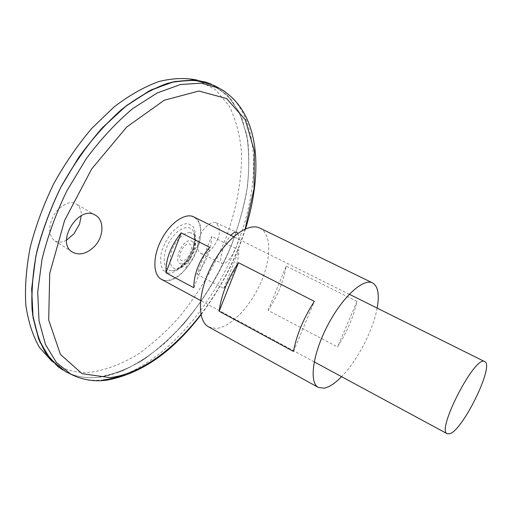 <?xml version="1.0" encoding="UTF-8"?>
<svg xmlns="http://www.w3.org/2000/svg" width="512" height="512" viewBox="0 0 512 512"><rect width="100%" height="100%" fill="white"/><g stroke="black" fill="none" stroke-linecap="round" stroke-linejoin="round"><path stroke-width="0.38" stroke-dasharray="2.56 1.92" d="M377.152 308.109C373.178 330.202 357.357 360.698 341.587 376.672M259.91 228.122C271.718 233.926 271.443 258.81 260.64 282.995C249.952 307.213 230.208 327.738 215.77 328.454L208.672 326.912M356.979 301.427L286.195 266.093C283.661 281.107 277.632 295.885 268.115 310.426L337.562 346.995C347.142 331.795 353.619 316.602 356.979 301.427L337.562 346.995M293.478 351.405L314.342 301.37M268.115 310.426L286.195 266.093M237.805 233.325C239.13 236.256 238.534 241.069 236.019 247.77L231.059 257.114C227.418 262.15 224.486 264.294 222.259 263.552C217.76 262.182 223.706 243.091 230.886 235.341M216.826 86.938L231.648 99.942L241.971 118.259L247.77 140.666C249.478 157.21 249.03 174.714 246.426 193.178C242.694 211.885 237.146 230.586 229.792 249.267C202.509 313.978 148.384 370.918 98.445 377.338C87.674 378.547 77.67 377.107 68.448 373.018M211.315 84.154L227.802 95.578L239.648 112.915L246.746 134.861C249.216 151.322 249.389 168.909 247.277 187.635C243.962 206.662 238.72 225.76 231.552 244.928C215.795 282.906 191.962 318.15 164.045 343.802C149.786 355.738 135.213 365.056 120.333 371.757L98.426 377.325C113.005 374.694 127.706 369.005 142.541 360.243C157.171 350.01 171.117 337.606 184.378 323.053C203.75 299.674 219.507 273.555 231.642 244.691C238.797 225.498 244.019 206.381 247.309 187.334C249.389 168.602 249.178 151.014 246.675 134.566L239.501 112.646L227.565 95.373L211.014 84.051L227.584 95.379L239.514 112.653L246.688 134.573C249.197 151.021 249.408 168.614 247.322 187.347C244.032 206.387 238.81 225.504 231.654 244.698C219.52 273.562 203.763 299.686 184.39 323.059C171.136 337.619 157.19 350.016 142.56 360.256C127.725 369.018 113.024 374.701 98.451 377.312C87.258 378.573 76.909 376.973 67.411 372.506M66.611 372.109L66.938 372.269M68.378 372.986C77.613 377.088 87.629 378.534 98.426 377.325C87.098 378.579 76.64 376.922 67.053 372.333M65.606 371.616L62.714 369.946M205.562 82.08L197.517 80.186L215.693 89.824L229.171 105.92C235.789 119.347 239.891 134.733 241.459 152.07C242.125 178.95 236.685 208.294 226.138 237.395C214.381 266.682 198.765 293.242 179.29 317.062C165.939 331.898 151.846 344.512 137.011 354.918C121.946 363.802 107.002 369.517 92.173 372.07C76.947 373.683 63.488 370.029 51.808 361.12L57.984 366.611M217.523 239.194C220.499 232.954 220.013 227.488 216.064 222.797C210.17 220.307 201.939 230.234 199.962 235.712C197.76 240.237 195.546 250.189 200.806 253.459C207.462 256.307 216.166 244.218 217.523 239.194M66.509 240.16C62.138 242.502 58.221 242.726 54.752 240.832C47.245 235.142 49.658 223.718 52.538 217.926C55.168 210.598 67.386 199.027 75.981 203.75C79.866 206.662 81.619 210.63 81.248 215.661M171.405 270.752C162.714 270.624 161.581 254.72 169.754 241.158C177.754 227.475 190.778 223.206 193.946 232.602L193.946 232.602C198.611 243.546 185.971 267.917 174.336 270.413L171.405 270.752M182.413 260.691C175.962 260.378 182.573 243.142 188.896 243.853C195.187 244.416 188.691 261.203 182.413 260.691M181.325 263.878C172.422 263.514 181.536 239.731 190.234 240.755C198.829 241.587 189.939 264.531 181.325 263.878M190.042 232.691C183.546 231.744 173.562 242.566 170.81 253.754C168.87 266.118 172.237 270.797 180.915 267.795C184.557 265.818 187.84 262.464 190.758 257.728L193.037 253.325C195.226 248.211 196.083 243.597 195.597 239.488C194.982 235.43 193.126 233.165 190.042 232.691M190.72 216.006C199.354 218.33 202.349 226.752 199.686 241.28C197.152 252.16 192.173 261.766 184.736 270.106C178.259 276.998 172.013 280.454 165.997 280.48C155.45 280.346 151.443 264.627 158.298 246.707C165.005 228.768 180.595 214.298 190.72 216.006M193.786 216.883C213.376 225.197 188.013 282.707 165.971 280.531L161.395 279.328M196.838 274.259L223.75 288.448C233.402 276.026 238.477 263.232 238.963 250.061L211.616 236.307C211.43 249.44 206.502 262.086 196.838 274.259L211.616 236.307M193.811 287.731L209.587 247.283M223.75 288.448L238.963 250.061M245.178 228.986C235.315 259.987 220.557 288.448 200.896 314.368M168.902 273.267L163.232 270.496C160.736 266.24 160.102 260.371 161.331 252.877C163.725 245.05 167.462 237.958 172.538 231.61C177.984 226.438 183.13 223.738 187.981 223.514L193.37 226.803C195.578 231.283 196.019 237.133 194.694 244.358C192.346 251.808 188.774 258.586 183.987 264.691C178.81 269.811 173.786 272.672 168.902 273.267M103.565 379.872C93.734 381.018 84.538 379.93 75.987 376.602M224.102 91.04C259.04 115.002 261.293 179.021 239.366 238.803C217.293 298.784 172.326 354.771 125.696 374.08M245.536 228.826C235.59 260.013 220.73 288.659 200.973 314.752M193.946 232.602C195.718 237.088 195.13 243.142 192.173 250.752C190.938 254.266 188.39 258.477 184.512 263.386C179.162 268.429 175.77 270.771 174.336 270.413C189.274 262.17 195.814 249.568 193.946 232.602M180.915 267.795C190.138 260.602 195.027 251.162 195.597 239.488M190.758 257.728L184.736 270.106M193.037 253.325L199.686 241.28M349.286 294.24L233.6 236.691M314.202 361.882L200.525 300.467M95.354 215.2L75.981 203.75M72.243 251.981L54.752 240.832M200.806 253.459L222.259 263.552M216.064 222.797L236.71 232.275"/><path stroke-width="0.77" d="M341.587 376.672C335.123 383.283 329.338 387.117 324.237 388.179L318.355 387.443C308.922 382.784 312.563 354.323 327.418 325.818C342.157 297.254 363.328 277.882 372.57 282.906C378.054 286.157 379.584 294.56 377.152 308.109M318.355 387.443L208.672 326.912C196.877 320.896 197.638 292.602 211.648 265.773C225.51 238.861 248.198 221.946 259.91 228.122L372.57 282.906M293.478 351.405L219.149 311.219C221.216 295.091 227.648 278.906 238.438 262.675L314.342 301.37C303.45 318.419 296.493 335.098 293.478 351.405M219.149 311.219L238.438 262.675M230.886 235.341C233.312 232.685 235.277 231.674 236.774 232.301L237.805 233.325M94.394 246.502C103.974 236.858 104.518 219.994 95.354 215.194C78.605 204.205 55.098 242.976 72.621 252.224C79.629 255.661 86.893 253.754 94.394 246.502M68.448 373.018L65.568 371.597L50.861 359.789L39.738 341.747L33.094 317.85L31.648 288.934L35.821 256.346C41.402 233.318 49.696 210.368 60.71 187.488C73.069 165.299 87.053 145.299 102.662 127.475L126.899 105.286L151.366 89.818L174.726 81.485L195.878 80.179L214.01 85.408L216.826 86.938M67.411 372.506L66.611 372.109M62.739 369.933L48.915 357.414L38.643 339.002L32.717 315.098C31.091 296.698 32.256 276.531 36.205 254.611C41.805 232.141 49.978 209.773 60.723 187.494C72.742 165.875 86.323 146.31 101.472 128.787L125.024 106.778L148.902 91.091L171.853 82.17L192.819 79.962L211.014 84.051M62.72 369.92L48.902 357.402L38.624 338.989L32.698 315.091C31.072 296.685 32.237 276.525 36.186 254.605C41.786 232.134 49.958 209.76 60.704 187.482C72.723 165.869 86.304 146.298 101.446 128.781L125.005 106.771L148.883 91.085L171.834 82.163L192.8 79.955L210.995 84.045M68.378 372.986L65.606 371.616M62.714 369.946L57.984 366.611L45.696 352.979C39.034 341.261 34.509 327.014 32.122 310.234C31.142 292.192 32.717 272.646 36.838 251.597C42.458 230.093 50.406 208.717 60.691 187.475L78.63 157.498C92.147 138.963 106.515 122.931 121.741 109.389C137.088 97.594 152.096 88.986 166.765 83.565C180.922 80.013 193.856 79.52 205.562 82.08L211.315 84.154M51.808 361.12L39.507 347.52C32.826 335.859 28.256 321.715 25.818 305.088C24.762 287.226 26.24 267.898 30.253 247.104C35.744 225.869 43.552 204.787 53.683 183.84C64.966 163.494 77.702 144.966 91.898 128.25L114.067 106.931C129.293 95.328 144.205 86.867 158.803 81.555C172.909 78.08 185.811 77.626 197.517 80.186M81.248 215.661L79.571 223.994L73.958 233.837L66.509 240.16M200.525 300.467L161.395 279.328C152.858 274.976 152.576 256.544 161.389 239.706C170.08 222.803 185.306 212.416 193.786 216.883L233.6 236.691M449.882 433.702L447.29 433.773C435.891 430.624 475.578 354.118 484.71 361.619C494.682 365.03 463.29 429.715 449.882 433.702M181.235 232.838L209.587 247.283C199.098 260.57 193.837 274.054 193.811 287.731L165.939 272.806C165.645 259.168 170.739 245.843 181.235 232.838L165.939 272.806M200.896 314.368C174.47 348.934 140.57 374.144 109.958 377.613L82.042 373.677L60.416 354.394L48.685 319.987L49.741 273.363L64.621 220.384L91.68 168.954L126.739 127.002L164.224 100.256L198.816 91.04L226.566 98.515L245.312 119.763L254.362 151.04L254.029 188.576L245.178 228.986M75.987 376.602L70.995 374.278L56.461 362.56L45.51 344.614L39.021 320.813L37.709 291.987L41.984 259.475C47.603 236.493 55.923 213.568 66.938 190.714L86.31 158.63C100.973 138.95 116.493 122.234 132.883 108.486L157.203 92.96L180.397 84.55L201.376 83.162L219.328 88.294L224.102 91.04M125.696 374.08C118.195 377.094 110.816 379.027 103.565 379.872M65.568 371.597L70.995 374.278C82.49 379.994 94.554 381.926 107.181 380.09C141.446 373.619 172.71 351.846 200.973 314.752M214.01 85.408L219.328 88.294C260.326 111.194 263.373 171.027 245.536 228.826M484.71 361.619L349.286 294.24M447.29 433.773L314.202 361.882M72.621 252.224L72.243 251.981"/></g></svg>
